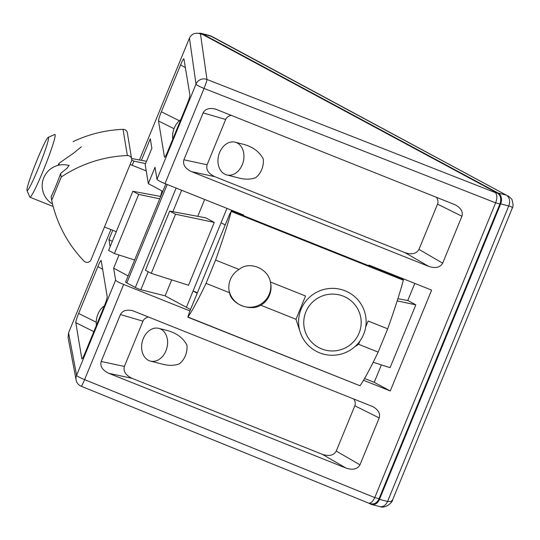 <?xml version="1.0" encoding="UTF-8"?>
<svg xmlns="http://www.w3.org/2000/svg" width="540" height="540" viewBox="0 0 540 540"><rect width="100%" height="100%" fill="white"/><g stroke="black" fill="none" stroke-linecap="round" stroke-linejoin="round"><path stroke-width="0.81" d="M364.595 378.486L374.227 382.334L390.265 390.96L431.622 290.122L368.942 265.086L368.699 265.68M383.171 271.465L383.413 270.864M374.227 382.334L381.382 364.892M407.774 300.537L414.801 283.406M189.945 310.939L123.647 284.459A8.444 1.033 -157.7 0 1 115.628 280.145L113.65 268.157L119.036 255.015M226.962 208.366L186.388 307.3L190.525 309.521M186.388 307.294L165.132 295.859L171.686 279.882M148.237 271.742L140.873 289.703L165.132 295.859M140.873 289.703A4.226 0.513 -157.7 0 1 135.338 287.489L176.121 188.055M167.197 184.491L126.833 282.913L135.338 287.489M126.833 282.913A4.226 0.513 -157.7 0 1 125.624 281.995L165.834 183.951M128.108 275.933L113.65 268.157M243.54 215.683L243.783 215.089L165.004 183.62L204.039 88.445A8.444 0.621 -68.6 0 0 206.975 79.481A8.444 8.357 171.9 0 0 196.02 84.125L189.446 38.097L139.455 159.982M141.426 160.353L150.289 138.739L151.862 148.277L145.186 164.565L148.325 183.607L155.007 167.319L156.985 179.3A8.444 1.033 22.3 0 0 165.004 183.62M161.993 190.958L160.522 196.432M112.293 241.387L108.931 239.578L110.113 246.719M148.588 316.987C145.78 317.615 143.903 319.005 142.958 321.158L124.382 366.451C123.127 371.304 125.685 375.266 132.064 378.331L322.346 454.343C329.096 456.523 333.727 455.436 336.245 451.082L354.82 405.79C355.658 403.596 355.286 401.308 353.714 398.932M158.76 328.347L167.616 330.595C176.756 333.194 183.181 338.013 186.887 345.053A16.895 12.71 104.2 0 1 179.145 363.926C174.4 365.634 169.121 365.776 163.296 364.358L150.451 361.098A16.895 12.71 104.2 0 1 148.244 360.234A16.895 12.71 104.2 0 1 142.722 340.085A16.895 12.71 104.2 0 1 158.76 328.347A16.895 12.71 104.2 0 1 166.928 347.848A16.895 12.71 104.2 0 1 150.451 361.098M231.302 115.31C228.494 115.938 226.618 117.329 225.673 119.482L207.097 164.774C205.841 169.628 208.4 173.59 214.785 176.654L405.061 252.659C411.811 254.84 416.441 253.753 418.959 249.406L437.535 204.113C438.372 201.913 438.001 199.631 436.428 197.249M235.109 142.182L243.965 144.43C253.105 147.029 259.531 151.848 263.237 158.888A16.895 12.71 104.2 0 1 255.501 177.761C250.756 179.469 245.471 179.611 239.652 178.193L226.8 174.933A16.895 12.71 104.2 0 1 218.632 155.432A16.895 12.71 104.2 0 1 235.109 142.182A16.895 12.71 104.2 0 1 237.316 143.046A16.895 12.71 104.2 0 1 243.938 157.16A16.895 12.71 104.2 0 1 236.088 172.841A16.895 12.71 104.2 0 1 226.8 174.933M197.748 216.338L204.674 199.463M151.261 273.375L188.521 285.242L214.292 222.413L205.787 217.836L169.709 211.1L145.449 270.25L151.261 273.375L175.52 214.225L214.292 222.413M390.265 390.96L363.535 380.281M112.745 230.29L108.931 239.578M373.187 362.279L390.076 367.659L415.847 304.83L407.909 300.557L397.892 298.688M202.615 34.479L198.875 33.413L202.615 34.479L497.468 193.131C500.708 195.453 501.538 199.058 499.952 203.945L495.639 202.851C497.313 198.011 497.205 194.603 495.329 192.618L497.468 193.131M110.916 229.568L68.56 332.843L68.094 337.615L76.12 380.012A8.444 8.444 0 0 0 81.236 386.269L368.752 503.152C370.919 503.401 372.924 501.552 374.753 497.603L379.067 498.704L499.952 203.945M379.067 498.704C377.17 502.666 374.564 504.374 371.257 503.827L368.752 503.152M374.774 497.556L495.619 202.905M225.673 119.482L203.128 112.867L183.884 159.779L207.097 164.774M203.128 112.867C205.274 108.911 209.405 107.649 215.521 109.087L455.483 204.923C461.025 208.082 463.171 211.856 461.923 216.243L437.535 204.113M418.959 249.406L442.679 263.162L461.923 216.243M442.679 263.162C440.161 267.509 435.53 268.596 428.787 266.423L405.061 252.659M214.785 176.654L191.572 171.659L428.787 266.423M191.572 171.659C185.186 168.595 182.628 164.633 183.884 159.779M336.245 451.082L359.964 464.839L379.208 417.926C380.457 413.539 378.311 409.759 372.769 406.6L132.806 310.763C126.691 309.326 122.56 310.588 120.413 314.543L101.169 361.463L124.382 366.451M359.964 464.839C357.446 469.193 352.816 470.279 346.073 468.099L322.346 454.343M132.064 378.331L108.857 373.343L346.073 468.099M108.857 373.343C102.472 370.278 99.914 366.316 101.169 361.463M185.402 67.655L180.59 64.861L161.345 111.78L179.361 120.737M180.59 64.861C182.263 60.872 183.364 58.84 183.884 58.766L189.925 95.027C189.904 96.464 188.96 99.536 187.09 104.233L167.846 151.153C166.219 155.034 165.132 157.072 164.579 157.255L164.801 157.147M174.001 128.689L158.517 120.987L164.471 157.079M158.517 120.987C158.531 119.549 159.476 116.478 161.345 111.78M93.825 331.634L75.803 322.67L81.864 358.938C82.418 358.749 83.504 356.717 85.131 352.829L104.375 305.917C106.245 301.212 107.19 298.141 107.21 296.703L101.169 260.449C100.649 260.516 99.549 262.548 97.875 266.544L78.631 313.457L96.242 322.218M75.803 322.67C75.816 321.226 76.761 318.154 78.631 313.457M198.875 33.413C194.508 32.684 191.369 34.243 189.446 38.097M81.236 386.269A8.444 0.634 -67.9 0 0 84.611 379.633L123.647 284.459M76.12 380.012A8.444 8.363 -10.7 0 1 76.592 375.32L115.628 280.145M197.411 292.741L193.07 291.006L197.208 293.234M397.19 300.895L415.847 304.83M132.192 165.294L133.9 161.136L145.577 163.6M131.591 158.517L146.522 161.305M133.9 161.136L131.726 159.962M175.52 214.225L169.709 211.1M132.853 191.268L108.594 250.418L114.406 253.544L138.665 194.393L132.853 191.268L160.697 196.466M138.665 194.393L159.725 198.841M114.406 253.544L134.649 259.99M221.069 222.75L225.2 224.971M162.783 191.383L148.325 183.607M172.773 139.144A16.895 12.71 104.2 0 1 172.719 138.739A16.895 12.71 104.2 0 1 180.765 119.657M96.417 325.31A16.895 12.71 104.2 0 1 104.409 305.822M81.358 146.786L73.845 152.975L58.975 163.337L59.265 165.105M58.975 163.337L58.145 165.355M51.692 200.293L51.104 196.722A21.128 1.573 -68.2 0 0 55.971 185.686A21.128 1.573 -68.2 0 0 60.642 173.455L61.236 177.019A126.704 125.408 -9.4 0 1 127.359 155.534A4.226 4.178 -9.4 0 1 131.423 161.271L91.017 259.787A4.226 4.178 -9.4 0 1 84.051 261.124A126.704 125.408 -9.4 0 1 51.692 200.293L61.236 177.019M73.042 141.669A126.704 125.408 -9.4 0 1 123.032 129.35A4.226 4.178 -9.4 0 1 127.352 132.84L131.679 159.023M68.209 165.294L68.951 165.341L67.358 167.981L60.642 173.455M310.568 347.456A33.791 33.44 -9.4 0 1 299.012 327.321A33.791 33.44 -9.4 0 1 315.677 292.775A33.791 33.44 -9.4 0 1 354.125 296.176A33.791 33.44 -9.4 0 1 365.681 316.312A33.791 33.44 -9.4 0 1 349.015 350.858A33.791 33.44 -9.4 0 1 310.568 347.456M313.949 344.324A28.721 28.424 170.6 0 0 360.727 327.443A28.721 28.424 170.6 0 0 322.711 295.819A28.721 28.424 170.6 0 0 313.949 344.324M48.249 137.309L54.79 134.48A33.791 2.518 111.8 0 1 54.999 134.46A33.791 2.518 111.8 0 1 52.886 144.592A33.791 2.518 111.8 0 1 39.751 178.882A33.791 2.518 111.8 0 1 29.93 197.215A33.791 2.518 111.8 0 1 29.795 197.053L27 190.499A28.721 2.14 -68.2 0 0 39.758 164.754A28.721 2.14 -68.2 0 0 48.249 137.309A28.721 2.14 -68.2 0 0 39.683 153.785A28.721 2.14 -68.2 0 0 28.91 182.014A28.721 2.14 -68.2 0 0 27 190.499M368.962 503.213L370.622 504.104A8.444 6.359 -75.8 0 0 371.723 504.536A8.444 6.359 -75.8 0 0 379.471 499.399L500.681 203.857A8.444 6.359 -75.8 0 0 498.19 193.05L202.203 33.784A8.444 6.359 -75.8 0 0 201.103 33.352A8.444 6.359 -75.8 0 0 198.646 33.365M212.011 36.511L506.277 195.102L210.296 35.836A8.444 6.359 -75.8 0 0 209.189 35.404L212.011 36.511L202.203 33.784M371.723 504.536L379.809 506.588A8.444 6.359 -75.8 0 0 387.558 501.451L391.068 501.444L392.62 499.885L512.291 208.096L511.792 207.083L510.597 206.476L500.681 203.857M296.008 319.288L260.82 305.228A21.128 20.912 170.6 0 0 270.365 281.961L305.552 296.015L296.008 319.288L300.672 333.545M215.595 260.078L239.051 269.453A21.128 20.912 170.6 0 0 229.507 292.721L206.05 283.351A126.704 9.43 111.8 0 1 187.934 317.021L189.243 312.64L229.649 214.13L231.235 211.43A126.704 9.43 111.8 0 1 215.595 260.078L206.05 283.351M231.316 210.803L403.407 279.545L403.333 280.179A126.704 9.43 111.8 0 1 387.686 328.826L378.142 352.094A126.704 9.43 111.8 0 1 360.025 385.763L187.778 317.156M387.686 328.826L368.132 321.017L365.708 326.916M239.051 269.453C249.122 260.692 268.171 268.286 270.365 281.961M359.91 341.057L358.587 344.284L354.706 346.815M378.142 352.094L358.587 344.284M260.82 305.228C250.344 311.742 231.309 304.128 229.507 292.721M68.56 332.843L76.592 375.32A8.444 1.033 22.3 0 0 84.611 379.633L374.753 497.603M495.639 202.851L204.039 88.445A8.444 1.033 -157.7 0 1 196.02 84.125L156.985 179.3M200.475 33.966L206.975 79.481L495.329 192.618M181.649 190.269L172.868 211.687M102.688 269.332L97.875 266.544M379.208 417.926L354.82 405.79M142.958 321.158L120.413 314.543M123.032 129.35L127.359 155.534M498.19 193.05L506.277 195.102A8.444 6.359 -75.8 0 1 508.768 205.909L387.558 501.451L379.471 499.399M209.189 35.404L201.103 33.352M360.025 385.763L187.934 317.021M403.333 280.179L231.235 211.43M69.181 165.55A21.114 21.114 0 0 0 52.535 203.999M29.93 197.215L53.17 206.496M104.47 226.989L116.269 231.701M130.113 164.464L146.232 170.903M379.809 506.588C385.526 508.984 392.83 502.045 392.62 499.885M507.85 195.703C510.874 198.059 512.271 199.483 512.048 199.976C513.277 204.059 513.358 206.766 512.291 208.096M228.98 290.027A21.114 21.114 0 0 0 253.179 306.983A21.114 21.114 0 0 0 270.641 283.156"/></g></svg>
